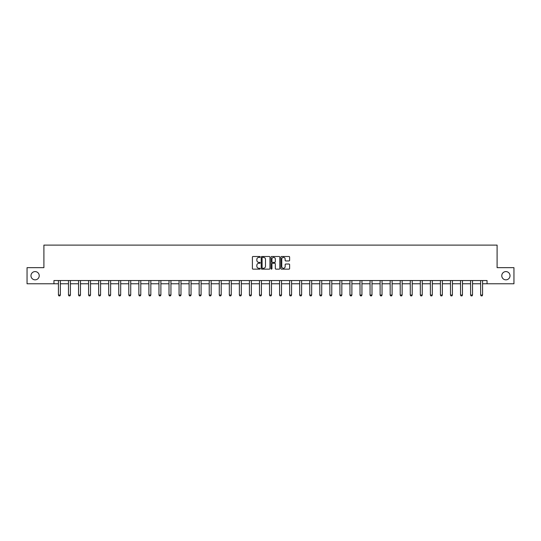 <?xml version="1.0" encoding="UTF-8"?>
<svg xmlns="http://www.w3.org/2000/svg" width="541" height="541" viewBox="0 0 541 541"><rect width="100%" height="100%" fill="white"/><g stroke="black" fill="none" stroke-linecap="round" stroke-linejoin="round"><path stroke-width="0.81" d="M501.771 275.714A4.125 4.125 0 0 0 505.896 279.839A4.125 4.125 0 0 0 510.021 275.714A4.125 4.125 0 0 0 505.896 271.589A4.125 4.125 0 0 0 501.771 275.714M30.979 275.714A4.125 4.125 0 0 0 35.104 279.839A4.125 4.125 0 0 0 39.229 275.714A4.125 4.125 0 0 0 35.104 271.589A4.125 4.125 0 0 0 30.979 275.714M260.187 256.941A0.44 0.44 0 0 0 259.748 256.502L253.026 256.502A0.636 0.636 0 0 0 252.397 257.131L252.397 268.519A0.636 0.636 0 0 0 253.026 269.147L259.748 269.147A0.44 0.44 0 0 0 260.187 268.708A0.44 0.44 0 0 0 259.748 268.262L258.875 268.262A2.022 2.022 0 0 1 256.853 266.24L256.853 265.293A2.022 2.022 0 0 1 258.875 263.271L259.748 263.271A0.44 0.44 0 0 0 260.187 262.825A0.44 0.44 0 0 0 259.748 262.385L258.875 262.385A2.022 2.022 0 0 1 256.853 260.356L256.853 259.41A2.022 2.022 0 0 1 258.875 257.388L259.748 257.388A0.44 0.44 0 0 0 260.187 256.941M288.982 260.958A0.636 0.636 0 0 0 289.618 260.329L289.618 257.131A0.636 0.636 0 0 0 288.982 256.502L281.523 256.502A0.636 0.636 0 0 0 280.887 257.131L280.887 268.519A0.636 0.636 0 0 0 281.523 269.147L288.982 269.147A0.636 0.636 0 0 0 289.618 268.519L289.618 264.657A0.636 0.636 0 0 0 288.982 264.028L285.79 264.028A0.636 0.636 0 0 0 285.161 264.657L285.161 266.571A1.691 1.691 0 0 1 283.464 268.262A1.691 1.691 0 0 1 281.773 266.571L281.773 259.078A1.691 1.691 0 0 1 283.464 257.388A1.691 1.691 0 0 1 285.161 259.078L285.161 260.329A0.636 0.636 0 0 0 285.79 260.958L288.982 260.958M53.951 283.768L27.05 283.768L27.05 267.66L43.902 267.66L43.902 245.107L497.098 245.107L497.098 267.66L513.95 267.66L513.95 283.768L487.049 283.768L487.049 280.549L53.951 280.549L53.951 283.768L58.435 283.768M269.945 257.131A0.636 0.636 0 0 0 269.317 256.502L261.851 256.502A0.636 0.636 0 0 0 261.215 257.131L261.215 268.519A0.636 0.636 0 0 0 261.851 269.147L269.317 269.147A0.636 0.636 0 0 0 269.945 268.519L269.945 257.131M271.683 256.502L279.149 256.502A0.636 0.636 0 0 1 279.785 257.131L279.785 268.519A0.636 0.636 0 0 1 279.149 269.147L275.957 269.147A0.636 0.636 0 0 1 275.322 268.519L275.322 263.9A0.636 0.636 0 0 0 274.693 263.271L272.569 263.271A0.636 0.636 0 0 0 271.94 263.9L271.94 268.708A0.44 0.44 0 0 1 271.494 269.147A0.44 0.44 0 0 1 271.055 268.708L271.055 257.131A0.636 0.636 0 0 1 271.683 256.502M60.362 283.768L68.484 283.768M70.418 283.768L78.54 283.768M80.467 283.768L88.589 283.768M90.523 283.768L98.645 283.768M100.572 283.768L108.694 283.768M110.628 283.768L118.749 283.768M120.677 283.768L128.799 283.768M130.733 283.768L138.854 283.768M140.782 283.768L148.903 283.768M150.838 283.768L158.959 283.768M160.887 283.768L169.008 283.768M170.942 283.768L179.064 283.768M180.992 283.768L189.113 283.768M191.047 283.768L199.169 283.768M201.096 283.768L209.218 283.768M211.152 283.768L219.274 283.768M221.201 283.768L229.323 283.768M231.257 283.768L239.379 283.768M241.306 283.768L249.428 283.768M251.362 283.768L259.484 283.768M261.411 283.768L269.533 283.768M271.467 283.768L279.589 283.768M281.516 283.768L289.638 283.768M291.572 283.768L299.694 283.768M301.621 283.768L309.743 283.768M311.677 283.768L319.799 283.768M321.726 283.768L329.848 283.768M331.782 283.768L339.904 283.768M341.831 283.768L349.953 283.768M351.887 283.768L360.008 283.768M361.936 283.768L370.058 283.768M371.992 283.768L380.113 283.768M382.041 283.768L390.162 283.768M392.097 283.768L400.218 283.768M402.146 283.768L410.267 283.768M412.201 283.768L420.323 283.768M422.25 283.768L430.372 283.768M432.306 283.768L440.428 283.768M442.355 283.768L450.477 283.768M452.411 283.768L460.533 283.768M462.46 283.768L470.582 283.768M472.516 283.768L480.638 283.768M482.565 283.768L487.049 283.768M262.547 257.388A0.44 0.44 0 0 0 262.101 257.827L262.101 267.822A0.44 0.44 0 0 0 262.547 268.262L263.46 268.262A2.022 2.022 0 0 0 265.489 266.24L265.489 259.41A2.022 2.022 0 0 0 263.46 257.388L262.547 257.388M275.322 259.112A1.691 1.691 0 0 0 273.631 257.415A1.691 1.691 0 0 0 271.94 259.112L271.94 261.749A0.636 0.636 0 0 0 272.569 262.385L274.693 262.385A0.636 0.636 0 0 0 275.322 261.749L275.322 259.112M60.436 280.549L60.396 280.684A0.642 0.642 0 0 0 60.362 280.88L60.362 295.055L59.882 295.893L58.915 295.893L58.435 295.055L58.435 280.88A0.642 0.642 0 0 0 58.401 280.684L58.354 280.549M58.435 295.055L60.362 295.055M70.492 280.549L70.445 280.684A0.642 0.642 0 0 0 70.418 280.88L70.418 295.055L69.931 295.893L68.971 295.893L68.484 295.055L68.484 280.88A0.642 0.642 0 0 0 68.457 280.684L68.409 280.549M68.484 295.055L70.418 295.055M80.541 280.549L80.501 280.684A0.642 0.642 0 0 0 80.467 280.88L80.467 295.055L79.987 295.893L79.02 295.893L78.54 295.055L78.54 280.88A0.642 0.642 0 0 0 78.506 280.684L78.459 280.549M78.54 295.055L80.467 295.055M90.597 280.549L90.55 280.684A0.642 0.642 0 0 0 90.523 280.88L90.523 295.055L90.036 295.893L89.076 295.893L88.589 295.055L88.589 280.88A0.642 0.642 0 0 0 88.562 280.684L88.514 280.549M88.589 295.055L90.523 295.055M100.646 280.549L100.606 280.684A0.642 0.642 0 0 0 100.572 280.88L100.572 295.055L100.092 295.893L99.125 295.893L98.645 295.055L98.645 280.88A0.642 0.642 0 0 0 98.611 280.684L98.563 280.549M98.645 295.055L100.572 295.055M110.702 280.549L110.655 280.684A0.642 0.642 0 0 0 110.628 280.88L110.628 295.055L110.141 295.893L109.181 295.893L108.694 295.055L108.694 280.88A0.642 0.642 0 0 0 108.667 280.684L108.619 280.549M108.694 295.055L110.628 295.055M120.751 280.549L120.711 280.684A0.642 0.642 0 0 0 120.677 280.88L120.677 295.055L120.197 295.893L119.23 295.893L118.749 295.055L118.749 280.88A0.642 0.642 0 0 0 118.716 280.684L118.675 280.549M118.749 295.055L120.677 295.055M130.807 280.549L130.76 280.684A0.642 0.642 0 0 0 130.733 280.88L130.733 295.055L130.246 295.893L129.285 295.893L128.799 295.055L128.799 280.88A0.642 0.642 0 0 0 128.772 280.684L128.724 280.549M128.799 295.055L130.733 295.055M140.856 280.549L140.816 280.684A0.642 0.642 0 0 0 140.782 280.88L140.782 295.055L140.302 295.893L139.335 295.893L138.854 295.055L138.854 280.88A0.642 0.642 0 0 0 138.821 280.684L138.78 280.549M138.854 295.055L140.782 295.055M150.912 280.549L150.865 280.684A0.642 0.642 0 0 0 150.838 280.88L150.838 295.055L150.351 295.893L149.39 295.893L148.903 295.055L148.903 280.88A0.642 0.642 0 0 0 148.876 280.684L148.829 280.549M148.903 295.055L150.838 295.055M160.961 280.549L160.92 280.684A0.642 0.642 0 0 0 160.887 280.88L160.887 295.055L160.406 295.893L159.439 295.893L158.959 295.055L158.959 280.88A0.642 0.642 0 0 0 158.926 280.684L158.885 280.549M158.959 295.055L160.887 295.055M171.017 280.549L170.97 280.684A0.642 0.642 0 0 0 170.942 280.88L170.942 295.055L170.456 295.893L169.495 295.893L169.008 295.055L169.008 280.88A0.642 0.642 0 0 0 168.981 280.684L168.934 280.549M169.008 295.055L170.942 295.055M181.066 280.549L181.025 280.684A0.642 0.642 0 0 0 180.992 280.88L180.992 295.055L180.511 295.893L179.544 295.893L179.064 295.055L179.064 280.88A0.642 0.642 0 0 0 179.03 280.684L178.99 280.549M179.064 295.055L180.992 295.055M191.122 280.549L191.074 280.684A0.642 0.642 0 0 0 191.047 280.88L191.047 295.055L190.56 295.893L189.6 295.893L189.113 295.055L189.113 280.88A0.642 0.642 0 0 0 189.086 280.684L189.039 280.549M189.113 295.055L191.047 295.055M201.171 280.549L201.13 280.684A0.642 0.642 0 0 0 201.096 280.88L201.096 295.055L200.616 295.893L199.649 295.893L199.169 295.055L199.169 280.88A0.642 0.642 0 0 0 199.135 280.684L199.095 280.549M199.169 295.055L201.096 295.055M211.227 280.549L211.179 280.684A0.642 0.642 0 0 0 211.152 280.88L211.152 295.055L210.665 295.893L209.705 295.893L209.218 295.055L209.218 280.88A0.642 0.642 0 0 0 209.191 280.684L209.144 280.549M209.218 295.055L211.152 295.055M221.276 280.549L221.235 280.684A0.642 0.642 0 0 0 221.201 280.88L221.201 295.055L220.721 295.893L219.754 295.893L219.274 295.055L219.274 280.88A0.642 0.642 0 0 0 219.24 280.684L219.2 280.549M219.274 295.055L221.201 295.055M231.332 280.549L231.284 280.684A0.642 0.642 0 0 0 231.257 280.88L231.257 295.055L230.77 295.893L229.81 295.893L229.323 295.055L229.323 280.88A0.642 0.642 0 0 0 229.296 280.684L229.249 280.549M229.323 295.055L231.257 295.055M241.381 280.549L241.34 280.684A0.642 0.642 0 0 0 241.306 280.88L241.306 295.055L240.826 295.893L239.859 295.893L239.379 295.055L239.379 280.88A0.642 0.642 0 0 0 239.345 280.684L239.305 280.549M239.379 295.055L241.306 295.055M251.437 280.549L251.389 280.684A0.642 0.642 0 0 0 251.362 280.88L251.362 295.055L250.875 295.893L249.915 295.893L249.428 295.055L249.428 280.88A0.642 0.642 0 0 0 249.401 280.684L249.354 280.549M249.428 295.055L251.362 295.055M261.486 280.549L261.445 280.684A0.642 0.642 0 0 0 261.411 280.88L261.411 295.055L260.931 295.893L259.964 295.893L259.484 295.055L259.484 280.88A0.642 0.642 0 0 0 259.45 280.684L259.41 280.549M259.484 295.055L261.411 295.055M271.541 280.549L271.494 280.684A0.642 0.642 0 0 0 271.467 280.88L271.467 295.055L270.98 295.893L270.02 295.893L269.533 295.055L269.533 280.88A0.642 0.642 0 0 0 269.506 280.684L269.459 280.549M269.533 295.055L271.467 295.055M281.591 280.549L281.55 280.684A0.642 0.642 0 0 0 281.516 280.88L281.516 295.055L281.036 295.893L280.069 295.893L279.589 295.055L279.589 280.88A0.642 0.642 0 0 0 279.555 280.684L279.514 280.549M279.589 295.055L281.516 295.055M291.646 280.549L291.599 280.684A0.642 0.642 0 0 0 291.572 280.88L291.572 295.055L291.085 295.893L290.125 295.893L289.638 295.055L289.638 280.88A0.642 0.642 0 0 0 289.611 280.684L289.563 280.549M289.638 295.055L291.572 295.055M301.695 280.549L301.655 280.684A0.642 0.642 0 0 0 301.621 280.88L301.621 295.055L301.141 295.893L300.174 295.893L299.694 295.055L299.694 280.88A0.642 0.642 0 0 0 299.66 280.684L299.619 280.549M299.694 295.055L301.621 295.055M311.751 280.549L311.704 280.684A0.642 0.642 0 0 0 311.677 280.88L311.677 295.055L311.19 295.893L310.23 295.893L309.743 295.055L309.743 280.88A0.642 0.642 0 0 0 309.716 280.684L309.668 280.549M309.743 295.055L311.677 295.055M321.8 280.549L321.76 280.684A0.642 0.642 0 0 0 321.726 280.88L321.726 295.055L321.246 295.893L320.279 295.893L319.799 295.055L319.799 280.88A0.642 0.642 0 0 0 319.765 280.684L319.724 280.549M319.799 295.055L321.726 295.055M331.856 280.549L331.809 280.684A0.642 0.642 0 0 0 331.782 280.88L331.782 295.055L331.295 295.893L330.335 295.893L329.848 295.055L329.848 280.88A0.642 0.642 0 0 0 329.821 280.684L329.773 280.549M329.848 295.055L331.782 295.055M341.905 280.549L341.865 280.684A0.642 0.642 0 0 0 341.831 280.88L341.831 295.055L341.351 295.893L340.384 295.893L339.904 295.055L339.904 280.88A0.642 0.642 0 0 0 339.87 280.684L339.829 280.549M339.904 295.055L341.831 295.055M351.961 280.549L351.914 280.684A0.642 0.642 0 0 0 351.887 280.88L351.887 295.055L351.4 295.893L350.44 295.893L349.953 295.055L349.953 280.88A0.642 0.642 0 0 0 349.926 280.684L349.878 280.549M349.953 295.055L351.887 295.055M362.01 280.549L361.97 280.684A0.642 0.642 0 0 0 361.936 280.88L361.936 295.055L361.456 295.893L360.489 295.893L360.008 295.055L360.008 280.88A0.642 0.642 0 0 0 359.975 280.684L359.934 280.549M360.008 295.055L361.936 295.055M372.066 280.549L372.019 280.684A0.642 0.642 0 0 0 371.992 280.88L371.992 295.055L371.505 295.893L370.544 295.893L370.058 295.055L370.058 280.88A0.642 0.642 0 0 0 370.03 280.684L369.983 280.549M370.058 295.055L371.992 295.055M382.115 280.549L382.074 280.684A0.642 0.642 0 0 0 382.041 280.88L382.041 295.055L381.561 295.893L380.594 295.893L380.113 295.055L380.113 280.88A0.642 0.642 0 0 0 380.08 280.684L380.039 280.549M380.113 295.055L382.041 295.055M392.171 280.549L392.124 280.684A0.642 0.642 0 0 0 392.097 280.88L392.097 295.055L391.61 295.893L390.649 295.893L390.162 295.055L390.162 280.88A0.642 0.642 0 0 0 390.135 280.684L390.088 280.549M390.162 295.055L392.097 295.055M402.22 280.549L402.179 280.684A0.642 0.642 0 0 0 402.146 280.88L402.146 295.055L401.665 295.893L400.698 295.893L400.218 295.055L400.218 280.88A0.642 0.642 0 0 0 400.184 280.684L400.144 280.549M400.218 295.055L402.146 295.055M412.276 280.549L412.228 280.684A0.642 0.642 0 0 0 412.201 280.88L412.201 295.055L411.715 295.893L410.754 295.893L410.267 295.055L410.267 280.88A0.642 0.642 0 0 0 410.24 280.684L410.193 280.549M410.267 295.055L412.201 295.055M422.325 280.549L422.284 280.684A0.642 0.642 0 0 0 422.25 280.88L422.25 295.055L421.77 295.893L420.803 295.893L420.323 295.055L420.323 280.88A0.642 0.642 0 0 0 420.289 280.684L420.249 280.549M420.323 295.055L422.25 295.055M432.381 280.549L432.333 280.684A0.642 0.642 0 0 0 432.306 280.88L432.306 295.055L431.819 295.893L430.859 295.893L430.372 295.055L430.372 280.88A0.642 0.642 0 0 0 430.345 280.684L430.298 280.549M430.372 295.055L432.306 295.055M442.437 280.549L442.389 280.684A0.642 0.642 0 0 0 442.355 280.88L442.355 295.055L441.875 295.893L440.908 295.893L440.428 295.055L440.428 280.88A0.642 0.642 0 0 0 440.394 280.684L440.354 280.549M440.428 295.055L442.355 295.055M452.486 280.549L452.438 280.684A0.642 0.642 0 0 0 452.411 280.88L452.411 295.055L451.924 295.893L450.964 295.893L450.477 295.055L450.477 280.88A0.642 0.642 0 0 0 450.45 280.684L450.403 280.549M450.477 295.055L452.411 295.055M462.541 280.549L462.494 280.684A0.642 0.642 0 0 0 462.46 280.88L462.46 295.055L461.98 295.893L461.013 295.893L460.533 295.055L460.533 280.88A0.642 0.642 0 0 0 460.499 280.684L460.459 280.549M460.533 295.055L462.46 295.055M472.591 280.549L472.543 280.684A0.642 0.642 0 0 0 472.516 280.88L472.516 295.055L472.029 295.893L471.069 295.893L470.582 295.055L470.582 280.88A0.642 0.642 0 0 0 470.555 280.684L470.508 280.549M470.582 295.055L472.516 295.055M482.646 280.549L482.599 280.684A0.642 0.642 0 0 0 482.565 280.88L482.565 295.055L482.085 295.893L481.118 295.893L480.638 295.055L480.638 280.88A0.642 0.642 0 0 0 480.604 280.684L480.564 280.549M480.638 295.055L482.565 295.055"/></g></svg>
